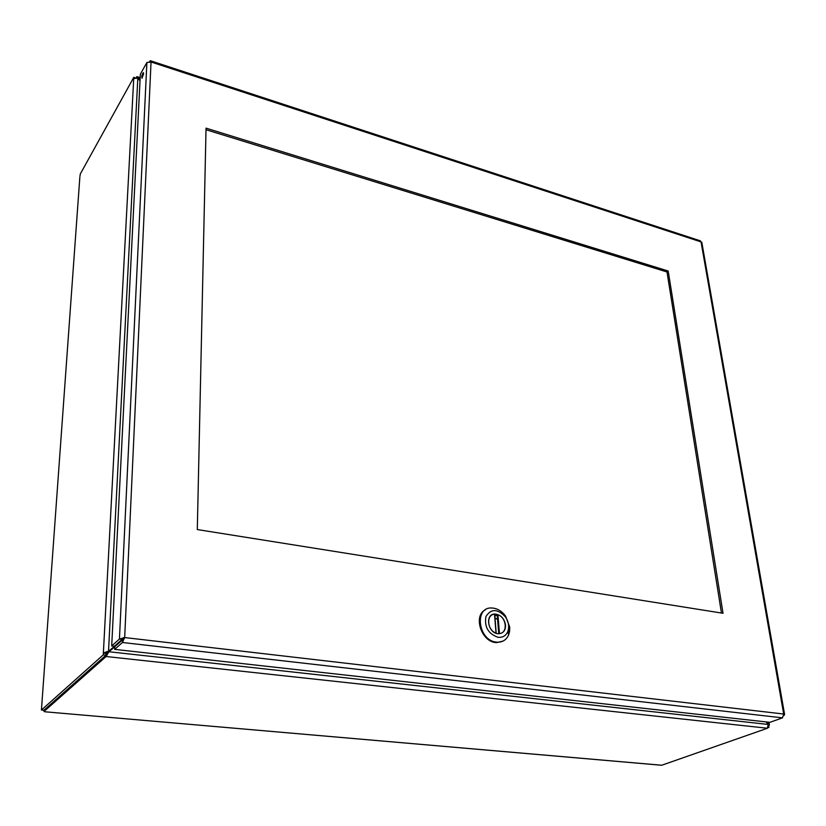 <?xml version="1.0" encoding="UTF-8"?>
<svg xmlns="http://www.w3.org/2000/svg" width="826" height="826" viewBox="0 0 826 826"><rect width="100%" height="100%" fill="white"/><g stroke="black" fill="none" stroke-linecap="round" stroke-linejoin="round"><path stroke-width="1.24" d="M106.027 654.058L106.296 656.536L767.437 728.243L661.75 765.237L44.934 711.785L44.015 711.465L106.12 656.515L106.255 653.851M80.008 175.979L80.298 173.987L133.791 77.324L103.364 653.139L106.058 653.428L105.965 655.163L43.881 710.257L41.424 710.04L79.864 176.96M660.563 765.165L661.75 765.237M768.056 727.696L768.954 727.386L768.294 727.314M44.108 710.05L44.015 711.465M767.333 728.233L768.252 724.454L108.908 651.735L106.44 653.872M133.791 77.324L134.834 77.654M105.965 655.163L103.271 654.863L41.424 710.04M106.058 653.428L108.526 651.301L137.818 78.212L133.729 78.449M106.895 652.716L106.523 651.766L103.364 653.139L103.271 654.863M768.954 727.386L768.552 726.013M106.12 656.515L108.908 651.735L114.762 646.83M123.549 638.756L107.628 652.096M106.523 651.766L108.526 651.301L123.59 638.674M136.29 77.252L137.044 76.632L138.149 78.057L140.131 78.687M768.097 722.141L768.438 724.165L769.398 724.908L768.717 726.033M137.963 78.387L140.048 80.287M766.569 721.976L768.108 724.278M766.105 721.914L768.252 724.454M137.818 78.212L140.028 80.803M723.018 613.274L668.193 271.031L206.046 128.144L197.3 529.559L723.018 613.274M494.846 614.296L493.845 614.152M668.193 271.031L667.005 271.971L206.015 129.713M721.459 613.026L667.005 271.971M701.893 242.761L700.272 240.81L150.611 60.804M149.444 61.609L150.322 60.701L151.044 62.002L146.883 62.508L119.44 639.035L124.674 637.558L122.424 642.494L782.501 717.846L783.688 714.025L784.597 714.5L783.812 715.626M146.883 62.508L140.358 74.206L111.696 645.963L119.44 639.035L122.155 639.345L124.674 637.558L151.044 62.002L701.047 241.904L783.688 714.025L124.674 637.558M143.641 73.669L143.311 72.605C141.927 74.701 141.494 76.581 142.01 78.233L143.641 73.669M123.735 638.395L122.547 639.799L122.424 642.494L114.638 649.37L769.904 722.337L782.501 717.846M111.696 645.963L114.391 646.262L122.155 639.345M122.547 639.799L114.773 646.706L114.638 649.37M505.522 625.065C505.584 630.537 503.251 633.428 498.522 633.748C487.732 633.81 484.449 613.243 495.29 614.038C500.928 614.926 504.335 618.591 505.522 625.065M498.078 637.3C488.321 633.893 484.263 626.996 485.905 616.609C490.964 608.576 497.448 608.638 505.357 616.785C508.682 621.772 509.497 626.697 507.814 631.57C505.915 635.803 502.673 637.713 498.078 637.3M509.58 631.425L509.714 627.089L505.543 616.041C501.712 610.982 497.169 608.297 491.904 607.998C473.917 606.635 478.037 640.511 496.292 642.112L497.479 642.215C502.766 642.225 506.493 639.758 508.671 634.802L509.58 631.425M485.605 609.702C472.513 615.577 481.651 642.835 496.787 642.587L503.044 641.079M508.434 633.883L509.022 627.471M496.044 633.067L494.506 614.245C485.936 614.513 487.144 630.29 496.044 633.067L494.712 614.265L496.178 633.129M494.857 616.082L497.913 614.74C506.668 617.507 508.021 633.119 499.462 633.532L498.759 633.718L497.2 614.75M497.913 614.74L499.462 633.532M661.657 765.258L44.934 711.785M137.405 76.746L140.183 77.644M768.944 722.234L769.398 724.908M784.597 714.5L701.811 242.317M123.064 638.643L123.415 637.631M495.29 614.038L494.722 614.368M505.357 616.785L505.543 616.041M507.814 631.57L508.671 634.802M497.479 642.215L496.787 642.587M494.805 615.38L495.714 615.597M495.022 618.003L497.593 619.459"/></g></svg>
